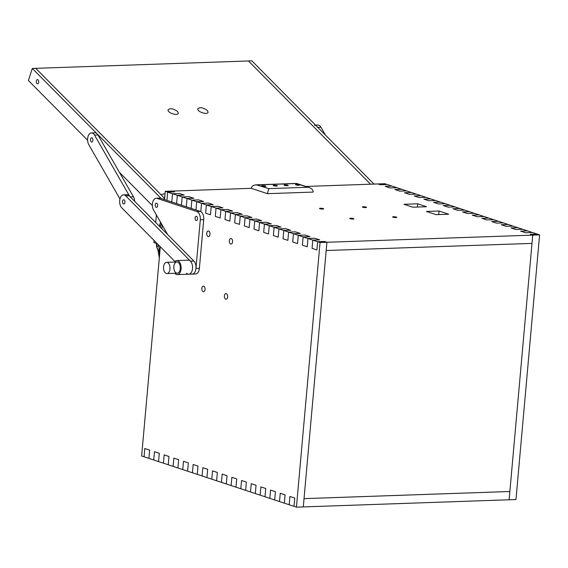 <?xml version="1.0" encoding="UTF-8"?>
<svg xmlns="http://www.w3.org/2000/svg" width="568" height="568" viewBox="0 0 568 568"><rect width="100%" height="100%" fill="white"/><g stroke="black" fill="none" stroke-linecap="round" stroke-linejoin="round"><path stroke-width="0.85" d="M350.108 218.701A2.109 0.362 -174.9 0 1 349.725 218.453A2.109 0.362 -174.9 0 1 351.855 218.282A2.109 0.362 -174.9 0 1 353.921 218.829A2.109 0.362 -174.9 0 1 352.444 219.042A2.109 0.362 -174.9 0 1 350.108 218.701M362.753 207.221A2.109 0.362 -174.9 0 1 362.37 206.972A2.109 0.362 -174.9 0 1 364.5 206.802A2.109 0.362 -174.9 0 1 366.566 207.348A2.109 0.362 -174.9 0 1 365.089 207.561A2.109 0.362 -174.9 0 1 362.753 207.221M392.985 217.217A2.109 0.362 -174.9 0 1 392.602 216.969A2.109 0.362 -174.9 0 1 394.732 216.799A2.109 0.362 -174.9 0 1 396.798 217.345A2.109 0.362 -174.9 0 1 395.321 217.558A2.109 0.362 -174.9 0 1 392.985 217.217M319.876 208.704A2.109 0.362 -174.9 0 1 319.493 208.463A2.109 0.362 -174.9 0 1 321.623 208.293A2.109 0.362 -174.9 0 1 323.689 208.832A2.109 0.362 -174.9 0 1 322.205 209.045A2.109 0.362 -174.9 0 1 319.876 208.704M257.51 184.877L296.389 183.535L307.678 187.262L268.799 188.611L256.282 184.827C253.349 185.083 251.688 186.247 251.297 188.335L172.118 191.082L174.539 191.877L167.674 192.119L172.516 193.716L179.374 193.482L184.209 195.08L177.351 195.314L182.186 196.918L189.052 196.677L193.887 198.275L187.028 198.516L191.863 200.114L198.722 199.879L203.564 201.477L196.698 201.711L201.541 203.316L208.399 203.074L213.234 204.672L206.376 204.913L211.211 206.511L218.076 206.276L222.912 207.874L216.053 208.108L220.888 209.706L227.747 209.471L232.589 211.069L225.723 211.31L230.565 212.908L237.424 212.666L242.259 214.271L235.4 214.505L240.236 216.103L247.101 215.868L251.936 217.466L245.078 217.707L249.913 219.305L256.771 219.063L261.614 220.668L254.748 220.902L259.59 222.5L266.449 222.266L271.284 223.863L264.425 224.104L269.26 225.702L276.126 225.46L280.961 227.065L274.103 227.299L278.938 228.897L285.796 228.663L290.639 230.26L283.773 230.501L288.615 232.099L295.474 231.858L300.309 233.462L293.45 233.696L298.285 235.294L305.151 235.06L309.986 236.657L303.127 236.899L307.962 238.496L314.821 238.255L319.663 239.859L312.798 240.094L317.64 241.691L324.498 241.457L326.919 242.259L532.741 235.124L530.32 234.321L537.179 234.087L532.344 232.482L525.485 232.724L520.643 231.126L527.509 230.885L522.666 229.287L515.808 229.522L510.973 227.924L517.831 227.69L512.996 226.085L506.131 226.327L501.295 224.729L508.154 224.488L503.319 222.89L496.46 223.125L491.618 221.527L498.484 221.293L493.642 219.688L486.783 219.93L481.948 218.332L488.807 218.091L483.971 216.493L477.106 216.727L472.271 215.13L479.129 214.896L474.294 213.291L467.436 213.532L462.593 211.935L469.459 211.694L464.617 210.096L457.758 210.33L452.923 208.733L459.782 208.499L454.947 206.894L448.081 207.135L443.246 205.538L450.105 205.296L445.269 203.699L438.411 203.933L433.569 202.336L440.434 202.101L435.592 200.497L428.733 200.738L423.898 199.141L430.757 198.899L425.922 197.302L419.056 197.536L414.221 195.939L421.08 195.704L416.245 194.1L409.386 194.341L404.544 192.744L411.402 192.502L406.567 190.905L399.709 191.139L394.874 189.542L401.732 189.307L396.89 187.703L390.031 187.944L385.196 186.347L392.055 186.105L387.22 184.508L380.361 184.742L377.94 183.947L305.754 186.446M426.525 206.731L412.808 207.206L403.933 204.274L417.657 203.798L426.525 206.731M426.426 211.459L439 211.026L448.677 214.221L436.096 214.654L426.426 211.459M539.6 234.882L537.179 234.087L530.32 234.321L532.741 235.124L539.6 234.882L515.978 499.542L509.12 499.776L509.858 491.505L304.036 498.64L303.298 506.912L326.919 242.259L324.498 241.457L317.64 241.691L316.901 249.963L317.64 241.691L320.054 242.493L326.919 242.259L326.181 250.524L532.003 243.388L326.181 250.524L304.036 498.64L509.858 491.505L532.741 235.124L509.12 499.776L296.439 507.153L289.183 504.753L289.921 496.482L294.756 498.079L294.018 506.351L294.756 498.079L289.921 496.482L289.183 504.753L284.341 503.156L279.506 501.551L280.244 493.28L285.079 494.884L284.341 503.156L285.079 494.884L280.244 493.28L279.506 501.551L269.828 498.356L270.567 490.085L275.409 491.682L274.671 499.954L275.409 491.682L270.567 490.085L269.828 498.356L260.158 495.154L260.897 486.882L265.732 488.487L264.993 496.759L265.732 488.487L260.897 486.882L260.158 495.154L250.481 491.959L251.219 483.688L256.054 485.285L255.316 493.556L256.054 485.285L251.219 483.688L250.481 491.959L240.804 488.757L241.542 480.492L246.384 482.09L245.646 490.361L246.384 482.09L241.542 480.492L240.804 488.757L231.133 485.562L231.872 477.29L236.707 478.888L235.969 487.159L236.707 478.888L231.872 477.29L231.133 485.562L221.456 482.36L222.194 474.095L227.03 475.693L226.291 483.964L227.03 475.693L222.194 474.095L221.456 482.36L211.779 479.165L212.517 470.893L217.359 472.491L216.621 480.762L217.359 472.491L212.517 470.893L211.779 479.165L202.109 475.963L202.84 467.698L207.682 469.296L206.944 477.567L207.682 469.296L202.84 467.698L202.109 475.963L192.431 472.768L193.17 464.496L198.005 466.094L197.266 474.365L198.005 466.094L193.17 464.496L192.431 472.768L182.754 469.566L183.492 461.301L188.327 462.899L187.596 471.17L188.327 462.899L183.492 461.301L182.754 469.566L173.077 466.371L173.815 458.099L178.657 459.697L177.919 467.968L178.657 459.697L173.815 458.099L173.077 466.371L168.242 464.773L163.406 463.168L164.145 454.904L168.98 456.502L168.242 464.773L168.98 456.502L164.145 454.904L163.406 463.168L153.729 459.974L154.468 451.702L159.303 453.3L158.564 461.571L159.303 453.3L154.468 451.702L153.729 459.974L148.894 458.376L144.052 456.771L144.79 448.507L149.632 450.105L148.894 458.376L149.632 450.105L144.79 448.507L144.052 456.771L141.638 455.976L160.311 246.746M316.901 249.963L312.059 248.365L312.798 240.094L312.059 248.365L316.901 249.963M307.224 246.768L302.389 245.17L303.127 236.899L302.389 245.17L307.224 246.768L307.962 238.496L307.224 246.768M297.547 243.565L292.712 241.968L293.45 233.696L292.712 241.968L297.547 243.565L298.285 235.294L297.547 243.565M287.877 240.37L283.034 238.773L283.773 230.501L283.034 238.773L287.877 240.37L288.615 232.099L287.877 240.37M278.199 237.168L273.364 235.571L274.103 227.299L273.364 235.571L278.199 237.168L278.938 228.897L278.199 237.168M268.522 233.973L263.687 232.376L264.425 224.104L263.687 232.376L268.522 233.973L269.26 225.702L268.522 233.973M258.852 230.771L254.01 229.174L254.748 220.902L254.01 229.174L258.852 230.771L259.59 222.5L258.852 230.771M249.174 227.576L244.339 225.979L245.078 217.707L244.339 225.979L249.174 227.576L249.913 219.305L249.174 227.576M239.497 224.374L234.662 222.777L235.4 214.505L234.662 222.777L239.497 224.374L240.236 216.103L239.497 224.374M229.827 221.179L224.985 219.582L225.723 211.31L224.985 219.582L229.827 221.179L230.565 212.908L229.827 221.179M220.15 217.977L215.315 216.38L216.053 208.108L215.315 216.38L220.15 217.977L220.888 209.706L220.15 217.977M210.472 214.782L205.637 213.185L206.376 204.913L205.637 213.185L210.472 214.782L211.211 206.511L210.472 214.782M200.802 211.58L195.96 209.982L196.698 201.711L195.96 209.982L200.802 211.58L201.541 203.316L200.802 211.58M191.125 208.385L186.29 206.787L187.028 198.516L186.29 206.787L191.125 208.385L191.863 200.114L191.125 208.385M181.448 205.183L176.612 203.585L177.351 195.314L176.612 203.585L181.448 205.183L182.186 196.918L181.448 205.183M171.777 201.988L166.935 200.39L167.674 192.119L166.935 200.39L171.777 201.988L172.516 193.716L171.777 201.988M417.657 203.798L417.366 207.05M439 211.026L438.688 214.569M203.195 291.704A2.812 1.626 88 0 1 201.81 288.707A2.812 1.626 88 0 1 203.344 286.137A2.812 1.626 88 0 1 205.069 288.892A2.812 1.626 88 0 1 203.536 291.753A2.812 1.626 88 0 1 203.195 291.704M208.115 236.565A2.812 1.626 88 0 1 206.731 233.569A2.812 1.626 88 0 1 208.264 230.999A2.812 1.626 88 0 1 209.99 233.753A2.812 1.626 88 0 1 208.456 236.615A2.812 1.626 88 0 1 208.115 236.565M225.773 299.166A2.812 1.626 88 0 1 224.388 296.169A2.812 1.626 88 0 1 225.915 293.599A2.812 1.626 88 0 1 227.647 296.354A2.812 1.626 88 0 1 226.114 299.215A2.812 1.626 88 0 1 225.773 299.166M230.693 244.027A2.812 1.626 88 0 1 229.309 241.031A2.812 1.626 88 0 1 230.842 238.461A2.812 1.626 88 0 1 232.568 241.215A2.812 1.626 88 0 1 231.034 244.077A2.812 1.626 88 0 1 230.693 244.027M167.674 192.119L174.539 191.877L172.118 191.082L165.26 191.317L167.674 192.119M179.374 193.482L172.516 193.716L177.351 195.314L184.209 195.08L179.374 193.482M189.052 196.677L182.186 196.918L187.028 198.516L193.887 198.275L189.052 196.677M198.722 199.879L191.863 200.114L196.698 201.711L203.564 201.477L198.722 199.879M208.399 203.074L201.541 203.316L206.376 204.913L213.234 204.672L208.399 203.074M218.076 206.276L211.211 206.511L216.053 208.108L222.912 207.874L218.076 206.276M227.747 209.471L220.888 209.706L225.723 211.31L232.589 211.069L227.747 209.471M237.424 212.666L230.565 212.908L235.4 214.505L242.259 214.271L237.424 212.666M256.771 219.063L249.913 219.305L254.748 220.902L261.614 220.668L256.771 219.063M266.449 222.266L259.59 222.5L264.425 224.104L271.284 223.863L266.449 222.266M276.126 225.46L269.26 225.702L274.103 227.299L280.961 227.065L276.126 225.46M285.796 228.663L278.938 228.897L283.773 230.501L290.639 230.26L285.796 228.663M295.474 231.858L288.615 232.099L293.45 233.696L300.309 233.462L295.474 231.858M305.151 235.06L298.285 235.294L303.127 236.899L309.986 236.657L305.151 235.06M314.821 238.255L307.962 238.496L312.798 240.094L319.663 239.859L314.821 238.255M247.101 215.868L240.236 216.103L245.078 217.707L251.936 217.466L247.101 215.868M165.26 191.317L164.521 199.588M162.235 225.148L161.916 228.79M320.054 242.493L296.439 507.153M387.22 184.508L384.799 183.705L377.94 183.947L380.361 184.742L387.22 184.508M396.89 187.703L392.055 186.105L385.196 186.347L390.031 187.944L396.89 187.703M406.567 190.905L401.732 189.307L394.874 189.542L399.709 191.139L406.567 190.905M416.245 194.1L411.402 192.502L404.544 192.744L409.386 194.341L416.245 194.1M425.922 197.302L421.08 195.704L414.221 195.939L419.056 197.536L425.922 197.302M435.592 200.497L430.757 198.899L423.898 199.141L428.733 200.738L435.592 200.497M445.269 203.699L440.434 202.101L433.569 202.336L438.411 203.933L445.269 203.699M454.947 206.894L450.105 205.296L443.246 205.538L448.081 207.135L454.947 206.894M464.617 210.096L459.782 208.499L452.923 208.733L457.758 210.33L464.617 210.096M474.294 213.291L469.459 211.694L462.593 211.935L467.436 213.532L474.294 213.291M483.971 216.493L479.129 214.896L472.271 215.13L477.106 216.727L483.971 216.493M493.642 219.688L488.807 218.091L481.948 218.332L486.783 219.93L493.642 219.688M503.319 222.89L498.484 221.293L491.618 221.527L496.46 223.125L503.319 222.89M512.996 226.085L508.154 224.488L501.295 224.729L506.131 226.327L512.996 226.085M522.666 229.287L517.831 227.69L510.973 227.924L515.808 229.522L522.666 229.287M532.344 232.482L527.509 230.885L520.643 231.126L525.485 232.724L532.344 232.482M38.588 82.786A2.109 1.221 -92 0 0 38.546 80.642A2.109 1.221 -92 0 0 37.438 79.591A2.109 1.221 -92 0 0 36.288 81.742A2.109 1.221 -92 0 0 37.587 83.808A2.109 1.221 -92 0 0 38.588 82.786M87.621 140.246L28.4 80.5L32.312 68.458L161.198 198.488M32.312 68.458L35.741 68.337L164.628 198.367M152.38 205.581L119.379 172.296M174.916 261.479L121.786 207.874A7.022 4.075 88 0 1 119.763 200.05A7.022 4.075 88 0 1 123.497 194.838A7.022 4.075 88 0 1 125.698 195.832L190.457 261.166L193.887 261.046A7.022 4.075 88 0 1 195.91 268.877A7.022 4.075 88 0 1 192.169 274.088L195.605 273.968A7.022 4.075 88 0 0 199.389 268.281L203.727 219.646A7.022 4.075 88 0 0 200.312 211.424L160.488 198.253A7.022 4.075 88 0 0 159.629 198.133L156.2 198.246A7.022 4.075 88 0 1 157.059 198.374L160.488 198.253M186.538 273.208A7.022 4.075 -92 0 0 188.739 274.209A7.022 4.075 -92 0 0 192.474 268.991A7.022 4.075 -92 0 0 190.457 261.166M124.811 202.939A2.109 1.221 -92 0 0 124.775 200.795A2.109 1.221 -92 0 0 123.668 199.751A2.109 1.221 -92 0 0 122.518 201.896A2.109 1.221 -92 0 0 123.81 203.962A2.109 1.221 -92 0 0 124.811 202.939M123.497 194.838L126.927 194.718A7.022 4.075 88 0 1 129.128 195.719L193.887 261.046M174.816 273.286A7.022 4.075 -92 0 0 175.107 273.606A7.022 4.075 -92 0 0 177.308 274.6L188.739 274.209A7.022 4.075 -92 0 0 192.566 267.045A7.022 4.075 -92 0 0 188.256 260.172L176.818 260.563A7.022 4.075 -92 0 0 174.426 262.054M179.928 270.474A5.616 3.259 88 0 1 177.259 273.201A5.616 3.259 88 0 1 173.808 267.698A5.616 3.259 88 0 1 176.868 261.969A5.616 3.259 88 0 1 179.822 264.766A5.616 3.259 88 0 1 179.928 270.474M177.308 274.6A7.022 4.075 -92 0 0 181.135 267.443A7.022 4.075 -92 0 0 176.818 260.563M91.867 137.868A2.109 1.221 -92 0 0 91.611 137.825A2.109 1.221 -92 0 0 90.461 139.976A2.109 1.221 -92 0 0 91.76 142.036A2.109 1.221 -92 0 0 92.903 140.111A2.109 1.221 -92 0 0 91.867 137.868M119.962 198.963L88.842 144.769A7.022 4.075 88 0 1 87.862 137.229A7.022 4.075 88 0 1 91.441 132.912A7.022 4.075 88 0 1 94.529 135.099L129.618 196.209M91.441 132.912L94.87 132.798A7.022 4.075 88 0 1 97.959 134.978L133.444 196.784A7.022 4.075 88 0 1 134.666 201.299M196.45 216.365A2.109 1.221 -92 0 0 196.194 216.33A2.109 1.221 -92 0 0 195.044 218.474A2.109 1.221 -92 0 0 196.343 220.54A2.109 1.221 -92 0 0 197.494 218.616A2.109 1.221 -92 0 0 196.45 216.365M156.626 203.202A2.109 1.221 -92 0 0 156.37 203.159A2.109 1.221 -92 0 0 155.22 205.311A2.109 1.221 -92 0 0 156.512 207.37A2.109 1.221 -92 0 0 157.663 205.446A2.109 1.221 -92 0 0 156.626 203.202M188.739 274.209L192.169 274.088A7.022 4.075 88 0 0 195.96 268.401L200.298 219.766L203.727 219.646M157.059 198.374L196.883 211.544A7.022 4.075 88 0 1 200.298 219.766M167.659 234.591L153.601 210.103A7.022 4.075 88 0 1 152.622 202.563A7.022 4.075 88 0 1 156.2 198.246M165.047 193.653L160.964 194.675L35.741 68.337L251.858 60.847L374 184.082M248.429 60.968L370.57 184.202L248.429 60.968M315.588 125.145L317.846 125.066A7.022 4.075 88 0 1 320.934 127.253L325.421 135.063M314.416 125.187A7.022 4.075 88 0 1 317.498 127.367M156.172 243.317L153.921 242.571L154.106 240.484M155.71 222.535L156.385 214.952M169.633 270.829A5.616 3.259 88 0 1 166.964 273.556A5.616 3.259 88 0 1 163.513 268.053A5.616 3.259 88 0 1 166.58 262.324A5.616 3.259 88 0 1 169.527 265.128A5.616 3.259 88 0 1 169.633 270.829M251.297 188.335L267.421 193.667L313.16 192.083C313.167 190.088 311.889 188.604 309.311 187.625L296.595 183.429L256.282 184.827M268.799 188.611L267.421 193.667M307.678 187.262L309.311 187.625M262.118 186.112A2.109 0.362 -174.9 0 1 261.734 185.864A2.109 0.362 -174.9 0 1 263.864 185.693A2.109 0.362 -174.9 0 1 265.93 186.24A2.109 0.362 -174.9 0 1 264.447 186.446A2.109 0.362 -174.9 0 1 262.118 186.112M295.843 184.941A2.109 0.362 -174.9 0 1 295.466 184.692A2.109 0.362 -174.9 0 1 297.596 184.522A2.109 0.362 -174.9 0 1 299.663 185.069A2.109 0.362 -174.9 0 1 298.179 185.282A2.109 0.362 -174.9 0 1 295.843 184.941M273.549 185.715A2.109 0.362 -174.9 0 1 273.165 185.466A2.109 0.362 -174.9 0 1 275.295 185.296A2.109 0.362 -174.9 0 1 277.361 185.843A2.109 0.362 -174.9 0 1 275.885 186.055A2.109 0.362 -174.9 0 1 273.549 185.715M284.412 185.338A2.109 0.362 -174.9 0 1 284.028 185.09A2.109 0.362 -174.9 0 1 286.158 184.919A2.109 0.362 -174.9 0 1 288.224 185.466A2.109 0.362 -174.9 0 1 286.748 185.672A2.109 0.362 -174.9 0 1 284.412 185.338M207.199 110.362L208.058 112.088C208.03 115.268 197.238 111.967 197.763 108.935C199.666 106.912 202.811 107.387 207.199 110.362M177.472 111.392L178.331 113.117C178.302 116.298 167.51 112.996 168.036 109.965C169.931 107.941 173.077 108.417 177.472 111.392M161.568 223.977L161.177 224.481L162.121 224.942M161.511 223.877L161.177 224.481L161.071 223.117M159.31 257.929L157.918 249.806M159.516 255.607L159.338 252.71M159.317 226.178L160.538 222.194L159.303 226.163M160.02 226.888L161.177 224.481L160.325 227.193M159.707 253.47L156.725 247.357L156.221 242.614M161.972 228.095L161.71 228.592M158.607 245.028L156.725 247.357L156.917 243.317M158.976 245.397L158.571 245.554L158.465 244.879M156.725 247.357L159.828 252.128M158.571 245.554L159.856 251.809M163.002 199.084L164.571 199.034M125.698 195.832L129.128 195.719M130.292 196.89L133.444 196.784M94.529 135.099L97.959 134.978M195.96 268.401L199.389 268.281M196.883 211.544L200.312 211.424M320.934 127.253L317.782 127.36M166.964 273.556L177.259 273.201M166.58 262.324L176.868 261.969"/></g></svg>

